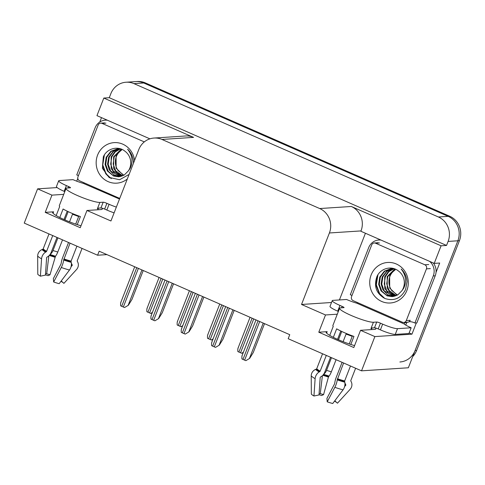 <?xml version="1.0" encoding="UTF-8"?>
<svg xmlns="http://www.w3.org/2000/svg" width="485" height="485" viewBox="0 0 485 485"><rect width="100%" height="100%" fill="white"/><g stroke="black" fill="none" stroke-linecap="round" stroke-linejoin="round"><path stroke-width="0.73" d="M78.655 216.534A19.927 2.764 21.3 0 0 72.501 214.267M346.06 334.104A19.927 2.764 -158.7 0 1 352.213 336.366M354.571 345.605A19.927 2.764 -158.7 0 1 335.25 338.281A19.927 2.764 -158.7 0 1 326.12 332.086A19.927 2.764 -158.7 0 1 327.175 331.655L318.784 332.207L325.508 314.965L301.531 304.465L329.4 232.976A18.685 17.739 -93.7 0 0 319.7 208.544L161.96 139.45A18.685 17.739 -93.7 0 0 154.018 138.043A18.685 17.739 -93.7 0 0 138.819 149.495L110.944 220.978L86.973 210.478L101.219 209.544A19.927 2.764 21.3 0 0 102.268 209.114A19.927 2.764 21.3 0 0 101.783 208.077M76.727 181.178L77.806 178.401M99.801 121.996L101.498 117.637M339.421 299.954L365.429 233.249M416.318 322.955L411.953 334.165L409.14 332.934M329.4 232.976L361.016 230.915L360.876 231.254L434.22 263.385L439.689 263.028L436.033 272.394M161.96 139.45L193.57 137.382L103.808 98.061L96.951 115.642L149.895 138.837M193.57 137.382A18.685 17.739 -93.7 0 0 185.628 135.976L154.018 138.043M361.016 230.915A18.685 17.739 -93.7 0 0 351.316 206.483L441.077 245.798L446.539 245.446L109.27 97.703L110.841 93.678A18.685 17.739 86.3 0 1 126.039 82.232A18.685 17.739 86.3 0 1 133.981 83.632L438.41 216.989A18.685 17.739 86.3 0 1 448.11 241.421L446.539 245.446M434.22 263.385L441.077 245.798M126.039 82.232L135.794 81.589A18.685 17.739 86.3 0 1 143.736 82.996L448.17 216.352A18.685 17.739 86.3 0 1 457.864 240.784L408.352 367.775L361.525 370.837L374.875 336.59L411.953 334.165M63.723 194.364L51.944 195.134L37.606 188.853L24.25 223.1L97.594 255.225L106.949 254.613M37.606 188.853L57.151 187.574M103.808 98.061L109.27 97.703M97.594 255.225L99.164 251.206L289.745 334.686L288.181 338.712L361.525 370.837M301.531 304.465L331.528 302.501M374.875 336.59L360.537 330.309L374.778 329.376A19.927 2.764 21.3 0 0 375.833 328.945A19.927 2.764 21.3 0 0 375.341 327.908M337.287 314.195L325.508 314.965M81.007 225.774A19.927 2.764 21.3 0 1 61.692 218.45A19.927 2.764 21.3 0 1 52.562 212.254A19.927 2.764 21.3 0 1 53.611 211.824L45.22 212.369L80.249 227.714L86.973 210.478M45.22 212.369L51.944 195.134M318.784 332.207L353.814 347.551L360.537 330.309M412.717 356.59A18.685 17.739 86.3 0 0 416.633 350.437L459.428 240.681A18.685 17.739 86.3 0 0 449.728 216.249L145.3 82.893A18.685 17.739 86.3 0 0 137.358 81.492L135.794 81.589A18.685 17.739 86.3 0 1 143.736 82.996L448.17 216.352A18.685 17.739 86.3 0 1 457.864 240.784L415.075 350.54A18.685 17.739 86.3 0 1 399.876 361.992M152.472 312.261L150.823 313.431A3.116 0.43 -158.7 0 1 149.574 312.934L147.931 312.213A3.116 0.43 -158.7 0 1 146.87 311.697C146.761 309.424 146.906 308.217 147.294 308.078M152.302 312.692L150.823 313.431M143.239 270.515L131.962 299.427L128.361 305.265L124.578 307.514A3.116 0.43 -158.7 0 1 123.329 307.017L121.686 306.296A3.116 0.43 -158.7 0 1 120.626 305.78C120.516 303.507 120.662 302.3 121.05 302.161M128.361 305.265L124.578 307.514M182.796 325.544L181.147 326.714A3.116 0.43 -158.7 0 1 179.899 326.217L178.256 325.496A3.116 0.43 -158.7 0 1 177.189 324.98C177.086 322.707 177.225 321.5 177.613 321.361M182.627 325.975L181.147 326.714M213.121 338.827L211.472 339.997A3.116 0.43 -158.7 0 1 210.223 339.494L208.58 338.779A3.116 0.43 -158.7 0 1 207.513 338.263C207.41 335.99 207.55 334.783 207.938 334.644M212.951 339.257L211.472 339.997M243.44 352.11L241.791 353.28A3.116 0.43 -158.7 0 1 240.542 352.777L238.905 352.061A3.116 0.43 -158.7 0 1 237.838 351.546C237.729 349.273 237.874 348.066 238.262 347.927M243.276 352.54L241.791 353.28M173.563 283.798L162.287 312.71L158.68 318.548L154.903 320.797A3.116 0.43 -158.7 0 1 153.654 320.3L152.011 319.579A3.116 0.43 -158.7 0 1 150.944 319.063C150.841 316.79 150.98 315.583 151.368 315.444M158.68 318.548L154.903 320.797M203.882 297.075L192.612 325.993L189.004 331.831L185.228 334.08A3.116 0.43 -158.7 0 1 183.979 333.583L182.336 332.862A3.116 0.43 -158.7 0 1 181.269 332.346C181.166 330.073 181.305 328.866 181.693 328.727M189.004 331.831L185.228 334.08M234.206 310.358L222.936 339.276L219.329 345.114L215.546 347.363A3.116 0.43 -158.7 0 1 214.297 346.866L212.654 346.144A3.116 0.43 -158.7 0 1 211.593 345.629C211.484 343.356 211.63 342.149 212.018 342.01M219.329 345.114L215.546 347.363M264.531 323.64L253.255 352.559L249.648 358.397L245.871 360.646A3.116 0.43 -158.7 0 1 244.622 360.143L242.979 359.427A3.116 0.43 -158.7 0 1 241.912 358.912C241.809 356.639 241.948 355.432 242.336 355.293M249.648 358.397L245.871 360.646M341.586 307.799L342.137 306.387A3.116 0.43 -158.7 0 1 344.065 307.581A3.116 0.43 -158.7 0 1 343.901 307.648L340.585 307.866A18.685 2.589 21.3 0 0 339.597 308.272A18.685 2.589 21.3 0 0 351.152 315.444A18.685 2.589 21.3 0 0 373.426 322.252L376.742 322.034A3.116 0.43 -158.7 0 1 380.452 323.168L378.215 328.915A3.116 0.43 21.3 0 0 374.499 327.781L376.742 322.034M350.819 344.459L353.953 336.414A18.685 2.589 -158.7 0 1 344.429 332.68A18.685 2.589 -158.7 0 1 336.657 328.836L333.341 337.348M342.095 362.331L336.226 377.366A6.851 1.788 -70.9 0 0 334.844 382.574L334.541 383.914L326.92 398.409L327.223 401.822L334.844 387.327A6.851 1.788 -70.9 0 0 337.251 379.87L343.592 362.986M350.479 365.999L344.653 380.943A0.624 0.412 -75.7 0 0 344.605 381.44L344.768 382.174A6.851 4.51 104.3 0 1 343.053 389.837L332.74 403.508A14.326 1.988 21.3 0 1 327.223 401.822M334.789 400.798L337.469 403.199L350.085 389.376A6.851 6.548 138.2 0 0 351.213 381.75L350.843 381.028A0.624 0.594 -41.8 0 1 350.819 380.537L355.614 368.248M371.965 327.945A18.685 2.589 -158.7 0 1 371.946 328.169A18.685 2.589 -158.7 0 1 370.958 328.575L371.183 327.999L374.499 327.781M329.733 335.384L333.243 326.387A18.685 2.589 -158.7 0 1 332.874 325.514L339.597 308.272M326.296 355.408L320.155 371.164A0.624 0.461 -59.9 0 1 319.839 371.552L319.172 371.953A6.851 5.068 120.1 0 0 315.123 378.688L313.959 396.015A14.326 1.988 21.3 0 1 311.34 394.135L311.224 375.893A6.851 6.548 -41.8 0 1 315.608 369.394L316.384 369.073A0.624 0.594 138.2 0 0 316.741 368.715L322.561 353.771M352.413 335.862L349.261 343.944M346.302 333.486L343.107 341.676M336.081 359.694L331.328 371.88A6.851 1.788 109.1 0 1 329.048 376.087L328.436 377.075L323.562 394.644A8.542 1.182 21.3 0 0 320.27 393.638L322.404 375.687M323.744 374.123A6.851 4.51 -75.7 0 0 326.532 370.413L331.491 357.688M338.488 339.755L341.719 331.455M313.959 396.015L319.009 394.942L320.167 377.615A0.624 0.461 -59.9 0 1 320.536 377.003L321.203 376.603A6.851 5.068 120.1 0 0 324.695 372.316L330.558 357.275M337.554 339.342L340.797 331.012M344.671 380.889A6.851 6.548 138.2 0 0 344.768 382.174A19.521 2.704 21.3 0 1 337.251 379.87M344.829 382.477A6.851 6.548 138.2 0 0 345.381 383.993L345.757 384.714A0.624 0.594 -41.8 0 1 345.653 385.405L344.623 386.533M323.562 394.644L321.591 395.511A14.326 1.988 21.3 0 0 319.027 394.669M319.094 393.693L320.27 393.638M336.772 402.58A14.326 1.988 21.3 0 0 334.85 401.325L334.583 401.071M395.251 334.414L397.494 328.666L411.153 327.775L408.91 333.522L395.251 334.414A12.458 1.728 -158.7 0 1 380.404 329.873L378.215 328.915M338.354 311.455L337.712 311.176A12.458 1.728 -158.7 0 1 330.006 306.393L332.249 300.645A12.458 1.728 -158.7 0 1 332.904 300.379L346.563 299.481A12.458 1.728 -158.7 0 0 356.881 303.216L403.957 323.841A12.458 1.728 -158.7 0 0 411.153 327.775M397.494 328.666A12.458 1.728 -158.7 0 1 382.641 324.132L380.452 323.168M342.137 306.387L339.949 305.429A12.458 1.728 -158.7 0 1 332.249 300.645M351.989 295.486A12.458 11.828 86.3 0 0 350.309 294.759L368.679 247.641A12.458 11.828 86.3 0 1 378.815 240.008A12.458 11.828 86.3 0 1 381.016 240.081M409.182 321.658A12.458 11.828 86.3 0 1 414.893 323.052L416.845 322.925L435.215 275.801A12.458 11.828 -93.7 0 0 433.238 262.955M429.564 261.342A12.458 11.828 86.3 0 1 433.269 275.929L414.893 323.052M405.709 325.059A6.226 1.752 -66.3 0 0 406.297 323.683L406.745 322.537A12.458 11.828 86.3 0 1 407.461 322.24M408.994 321.785A12.458 11.828 86.3 0 1 409.692 321.658M406.745 322.537L404.793 322.664A12.458 11.828 86.3 0 1 405.508 322.367M404.344 323.81L404.793 322.664M357.518 302.573L357.275 303.192M68.027 187.968L68.579 186.555A3.116 0.43 -158.7 0 1 70.501 187.75A3.116 0.43 -158.7 0 1 70.337 187.816L67.021 188.035A18.685 2.589 21.3 0 0 66.033 188.441A18.685 2.589 21.3 0 0 77.588 195.607A18.685 2.589 21.3 0 0 99.861 202.421L103.178 202.203A3.116 0.43 -158.7 0 1 106.894 203.336L104.651 209.083A3.116 0.43 21.3 0 0 100.941 207.95L103.178 202.203M77.254 224.628L80.395 216.577A18.685 2.589 -158.7 0 1 70.865 212.848A18.685 2.589 -158.7 0 1 63.092 209.005L59.776 217.51M68.531 242.494L62.668 257.535A6.851 1.788 -70.9 0 0 61.28 262.743L60.983 264.082L53.362 278.578L53.659 281.991L61.286 267.496A6.851 1.788 -70.9 0 0 63.687 260.039L70.034 243.155M76.915 246.168L71.089 261.106A0.624 0.412 -75.7 0 0 71.046 261.603L71.21 262.343A6.851 4.51 104.3 0 1 69.494 270.006L59.182 283.676A14.326 1.988 21.3 0 1 53.659 281.991M61.225 280.967L63.911 283.367L76.527 269.545A6.851 6.548 138.2 0 0 77.655 261.918L77.279 261.197A0.624 0.594 -41.8 0 1 77.26 260.706L82.05 248.417M98.4 208.113A18.685 2.589 -158.7 0 1 98.382 208.332A18.685 2.589 -158.7 0 1 97.4 208.738L97.624 208.168L100.941 207.95M56.169 215.552L59.679 206.555A18.685 2.589 -158.7 0 1 59.316 205.676L66.033 188.441M52.732 235.577L46.59 251.327A0.624 0.461 -59.9 0 1 46.275 251.721L45.614 252.121A6.851 5.068 120.1 0 0 41.558 258.857L40.4 276.183A14.326 1.988 21.3 0 1 37.781 274.304L37.666 256.062A6.851 6.548 -41.8 0 1 42.043 249.563L42.819 249.241A0.624 0.594 138.2 0 0 43.177 248.878L49.003 233.94M78.849 216.031L75.702 224.106M72.738 213.649L69.549 221.845M62.523 239.863L57.77 252.048A6.851 1.788 109.1 0 1 55.484 256.256L49.997 274.813A8.542 1.182 21.3 0 0 46.706 273.807L48.84 255.856M50.185 254.292A6.851 4.51 -75.7 0 0 52.968 250.581L57.933 237.85M64.923 219.923L68.161 211.618M40.4 276.183L45.444 275.11L46.608 257.784A0.624 0.461 -59.9 0 1 46.978 257.171L47.639 256.765A6.851 5.068 120.1 0 0 51.137 252.485L57 237.444M63.99 219.511L67.239 211.181M71.113 261.057A6.851 6.548 138.2 0 0 71.21 262.343A19.521 2.704 21.3 0 1 63.687 260.039M71.271 262.646A6.851 6.548 138.2 0 0 71.822 264.161L72.192 264.883A0.624 0.594 -41.8 0 1 72.089 265.574L71.065 266.702M49.997 274.813L48.027 275.68A14.326 1.988 21.3 0 0 45.463 274.837M45.529 273.855L46.706 273.807M63.214 282.743A14.326 1.988 21.3 0 0 61.292 281.494L61.019 281.233M114.12 212.842A12.458 1.728 -158.7 0 1 106.839 210.041L104.651 209.083M64.796 191.623L64.147 191.339A12.458 1.728 -158.7 0 1 56.448 186.561L58.685 180.814A12.458 1.728 -158.7 0 1 59.346 180.547L73.005 179.65A12.458 1.728 -158.7 0 0 83.323 183.385L119.504 199.038M116.358 207.101A12.458 1.728 -158.7 0 1 109.083 204.294L106.894 203.336M68.579 186.555L66.39 185.597A12.458 1.728 -158.7 0 1 58.685 180.814M78.431 175.649A12.458 11.828 86.3 0 0 76.745 174.927L95.121 127.81A12.458 11.828 86.3 0 1 105.251 120.171A12.458 11.828 86.3 0 1 107.458 120.244M83.953 182.742L83.711 183.36M397.421 295.062L391.662 290.4L390.837 289.066A14.077 13.368 86.3 0 1 389.904 276.438A14.077 13.368 86.3 0 1 395.214 269.854C391.813 272.582 389.958 274.783 389.649 276.456L389.71 288.066L397.118 295.232M406.854 290.545A20.303 19.279 86.3 0 1 381.701 301.464A20.303 19.279 86.3 0 1 371.158 274.91A20.303 19.279 86.3 0 1 396.312 263.992A20.303 19.279 86.3 0 1 406.854 290.545M376.887 276.662C373.644 286.429 376.33 293.71 384.951 298.517C394.069 301.385 400.931 298.414 405.551 289.612L407.024 281.767C406.672 276.692 404.714 272.437 401.15 269.005C405.987 275.183 406.83 281.603 403.684 288.272L401.926 290.721A14.077 13.368 -93.7 0 0 403.332 288.017A14.077 13.368 -93.7 0 0 398.403 270.963C391.522 265.222 380.367 268.405 376.887 276.662M393.305 268.441L391.631 268.447L384.435 271.097L379.737 277.105L378.658 284.307L380.967 290.854L387.163 295.862L392.232 296.626L397.894 294.777L401.926 290.721M391.941 268.429L384.757 271.279L380.361 277.062L379.276 284.301L381.743 291.048L386.503 295.25L392.577 296.602M393.189 268.435L386.963 271.339L382.835 276.899L381.756 284.137L384.223 290.891L393.771 296.426M392.874 268.423L387.024 270.854L382.216 276.941L381.119 283.955L382.841 289.703L387.503 294.644L393.468 296.481M394.081 268.666L388.788 271.745L385.314 276.741L384.235 283.974L386.703 290.727L394.996 296.111M393.844 268.593L388.218 271.739L384.696 276.777L384.781 288.454L388.461 293.376L394.693 296.202M395.117 269.042L387.794 276.577L386.715 283.81L389.182 290.563L396.215 295.662M394.845 268.939L387.175 276.62L387.242 288.26L390.146 292.491L395.912 295.789M371.722 244.883A3.116 2.958 86.3 0 1 375.578 243.209L424.836 264.786A3.116 2.958 86.3 0 1 426.454 268.86L406.291 320.573A3.116 2.958 86.3 0 1 402.435 322.246L353.171 300.67A3.116 2.958 86.3 0 1 351.558 296.596L371.722 244.883M406.291 320.573L410.195 320.318A3.116 2.958 86.3 0 1 407.661 322.228L403.756 322.483M376.9 276.638L376.111 285.507L379.306 293.595L383.332 297.699M377.936 274.746L376.336 284.774L379.616 293.577L384.823 298.463M123.857 175.231L118.097 170.568L117.273 169.229A14.077 13.368 86.3 0 1 116.339 156.606A14.077 13.368 86.3 0 1 121.656 150.023C118.249 152.751 116.394 154.951 116.091 156.625L116.145 168.234L123.56 175.394M127.325 178.971A20.303 19.279 86.3 0 1 103.808 179.001A20.303 19.279 86.3 0 1 97.594 155.079A20.303 19.279 86.3 0 1 117.928 142.778A20.303 19.279 86.3 0 1 134.563 160.402M119.74 148.61L118.067 148.616L110.871 151.265L106.179 157.273L105.093 164.476L107.403 171.023L113.605 176.031L118.667 176.795L124.336 174.946L128.367 170.89A14.077 13.368 -93.7 0 0 129.768 168.186A14.077 13.368 -93.7 0 0 124.839 151.132C117.958 145.385 106.803 148.574 103.329 156.831L102.426 168.307L109.022 177.401L119.577 179.741L129.095 174.43M133.448 163.263L133.46 161.935C133.108 156.861 131.15 152.605 127.585 149.174C132.423 155.352 133.266 161.772 130.119 168.44L128.367 170.89M118.382 148.598L111.192 151.447L106.797 157.231L105.718 164.463L108.185 171.217L112.938 175.418L119.019 176.764M119.625 148.604L113.399 151.502L109.277 157.067L108.191 164.306L110.665 171.053L120.213 176.588M119.31 148.592L113.46 151.023L108.658 157.11L107.555 164.124L109.277 169.865L113.945 174.812L119.91 176.649M120.516 148.834L115.224 151.914L111.756 156.91L110.671 164.142L113.138 170.896L121.438 176.279M120.28 148.762L114.66 151.908L111.132 156.946L111.217 168.622L114.897 173.545L121.129 176.37M121.553 149.21L114.23 156.746L113.15 163.978L115.618 170.732L122.65 175.831M121.286 149.101L113.611 156.788L113.684 168.422L116.588 172.66L122.347 175.958M119.74 198.42L79.613 180.838A3.116 2.958 86.3 0 1 77.994 176.764L98.158 125.045A3.116 2.958 86.3 0 1 102.014 123.372L144.306 141.899M103.341 156.8L102.553 165.676L105.742 173.763L109.768 177.862M104.378 154.915L102.772 164.942L106.051 173.745L111.265 178.632M327.175 331.655L326.605 333.122M448.11 241.421L459.428 240.681M438.41 216.989L449.728 216.249M133.981 83.632L145.3 82.893M319.7 208.544L351.316 206.483M53.611 211.824L53.041 213.285M416.633 350.437L415.075 350.54M161.135 278.354L147.931 312.213M162.778 279.069L149.574 312.934M136.752 267.671L121.686 306.296M138.389 268.387L123.329 307.017M141.941 269.945L128.161 305.277M191.46 291.637L178.256 325.496M193.103 292.352L179.899 326.217M221.778 304.919L208.58 338.779M223.421 305.635L210.223 339.494M252.103 318.202L238.905 352.061M253.746 318.918L240.542 352.777M167.07 280.954L152.011 319.579M168.713 281.67L153.654 320.3M172.26 283.228L158.486 318.56M197.395 294.237L182.336 332.862M199.038 294.953L183.979 333.583M202.584 296.511L188.81 331.843M227.72 307.52L212.654 346.144M229.356 308.236L214.297 346.866M232.909 309.794L219.129 345.126M258.038 320.797L242.979 359.427M259.681 321.519L244.622 360.143M263.228 323.077L249.454 358.409M337.451 378.736A18.685 2.589 21.3 0 0 344.653 380.943M373.426 322.252L371.183 327.999M316.741 368.715A18.685 2.589 21.3 0 0 320.155 371.164M331.328 371.88A12.458 1.728 21.3 0 0 326.532 370.413M329.048 376.087A14.732 2.043 21.3 0 0 323.556 374.396M345.381 383.993A14.732 2.043 21.3 0 0 344.95 383.58M328.721 376.469A15.362 2.128 21.3 0 0 323.259 374.778M345.757 384.714A15.362 2.128 21.3 0 0 344.962 384.011M328.436 377.075A15.526 2.152 21.3 0 0 322.774 375.329M345.653 385.405A15.526 2.152 21.3 0 0 344.932 384.757M311.224 375.893A21.304 2.952 21.3 0 0 315.123 378.688M334.844 387.327A21.304 2.952 21.3 0 0 343.053 389.837M315.608 369.394A19.521 2.704 21.3 0 0 319.172 371.953M316.384 369.073A18.891 2.619 21.3 0 0 319.839 371.552M337.33 379.215A18.891 2.619 21.3 0 0 344.605 381.44M380.404 329.873L382.641 324.132M339.949 305.429L337.712 311.176M433.269 275.929L435.215 275.801M63.893 258.905A18.685 2.589 21.3 0 0 71.089 261.106M99.861 202.421L97.624 208.168M43.177 248.878A18.685 2.589 21.3 0 0 46.59 251.327M57.77 252.048A12.458 1.728 21.3 0 0 52.968 250.581M55.484 256.256A14.732 2.043 21.3 0 0 49.991 254.564M71.822 264.161A14.732 2.043 21.3 0 0 71.392 263.749M55.157 256.638A15.362 2.128 21.3 0 0 49.7 254.946M72.192 264.883A15.362 2.128 21.3 0 0 71.398 264.179M54.878 257.244A15.526 2.152 21.3 0 0 49.209 255.498M72.089 265.574A15.526 2.152 21.3 0 0 71.368 264.925M37.666 256.062A21.304 2.952 21.3 0 0 41.558 258.857M61.286 267.496A21.304 2.952 21.3 0 0 69.494 270.006M42.043 249.563A19.521 2.704 21.3 0 0 45.614 252.121M42.819 249.241A18.891 2.619 21.3 0 0 46.275 251.721M63.765 259.378A18.891 2.619 21.3 0 0 71.046 261.603M106.839 210.041L109.083 204.294M66.39 185.597L64.147 191.339M375.578 243.209L379.482 242.949M426.454 268.86L430.359 268.599M424.836 264.786L428.74 264.531M102.014 123.372L105.918 123.117M159.092 277.456L147.046 308.351M134.709 266.774L120.801 302.434M189.417 290.739L177.371 321.634M219.741 304.022L207.695 334.917M250.06 317.305L238.014 348.2M165.027 280.057L151.126 315.717M195.352 293.34L181.451 329M225.677 306.623L211.769 342.283M255.995 319.906L242.094 355.566M371.946 328.169L371.389 329.6M378.815 240.008L380.586 239.887M98.382 208.332L97.825 209.769M105.251 120.171L107.027 120.056M374.256 242.973L378.154 242.718M100.692 123.141L104.596 122.887"/></g></svg>
